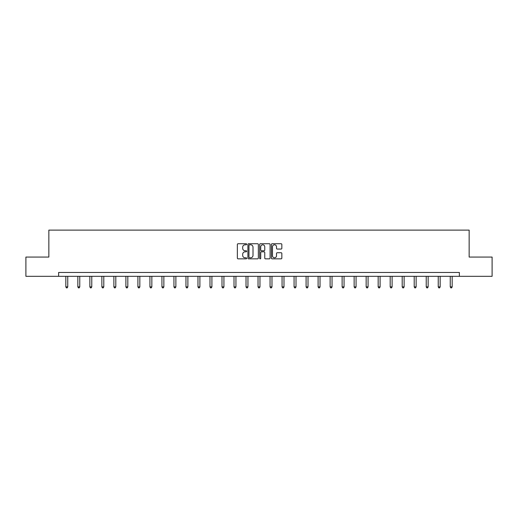 <?xml version="1.0" encoding="UTF-8"?>
<svg xmlns="http://www.w3.org/2000/svg" width="518" height="518" viewBox="0 0 518 518"><rect width="100%" height="100%" fill="white"/><g stroke="black" fill="none" stroke-linecap="round" stroke-linejoin="round"><path stroke-width="0.78" d="M246.678 244.263A0.531 0.531 0 0 0 246.147 243.732L238.118 243.732A0.758 0.758 0 0 0 237.361 244.49L237.361 258.094A0.758 0.758 0 0 0 238.118 258.851L246.147 258.851A0.531 0.531 0 0 0 246.678 258.32A0.531 0.531 0 0 0 246.147 257.789L245.111 257.789A2.422 2.422 0 0 1 242.689 255.374L242.689 254.241A2.422 2.422 0 0 1 245.111 251.819L246.147 251.819A0.531 0.531 0 0 0 246.678 251.295A0.531 0.531 0 0 0 246.147 250.764L245.111 250.764A2.422 2.422 0 0 1 242.689 248.342L242.689 247.209A2.422 2.422 0 0 1 245.111 244.794L246.147 244.794A0.531 0.531 0 0 0 246.678 244.263M281.093 249.061A0.758 0.758 0 0 0 281.844 248.303L281.844 244.49A0.758 0.758 0 0 0 281.093 243.732L272.17 243.732A0.758 0.758 0 0 0 271.413 244.49L271.413 258.094A0.758 0.758 0 0 0 272.17 258.851L281.093 258.851A0.758 0.758 0 0 0 281.844 258.094L281.844 253.483A0.758 0.758 0 0 0 281.093 252.726L277.272 252.726A0.758 0.758 0 0 0 276.515 253.483L276.515 255.769A2.02 2.02 0 0 1 274.495 257.789A2.02 2.02 0 0 1 272.474 255.769L272.474 246.814A2.02 2.02 0 0 1 274.495 244.794A2.02 2.02 0 0 1 276.515 246.814L276.515 248.303A0.758 0.758 0 0 0 277.272 249.061L281.093 249.061M58.631 276.321L25.9 276.321L25.9 257.064L48.847 257.064L48.847 230.115L469.153 230.115L469.153 257.064L492.1 257.064L492.1 276.321L459.369 276.321L459.369 272.468L58.631 272.468L58.631 276.321L459.369 276.321M258.34 244.49A0.758 0.758 0 0 0 257.582 243.732L248.666 243.732A0.758 0.758 0 0 0 247.908 244.49L247.908 258.094A0.758 0.758 0 0 0 248.666 258.851L257.582 258.851A0.758 0.758 0 0 0 258.34 258.094L258.34 244.49M260.418 243.732L269.334 243.732A0.758 0.758 0 0 1 270.092 244.49L270.092 258.094A0.758 0.758 0 0 1 269.334 258.851L265.52 258.851A0.758 0.758 0 0 1 264.763 258.094L264.763 252.577A0.758 0.758 0 0 0 264.005 251.819L261.473 251.819A0.758 0.758 0 0 0 260.722 252.577L260.722 258.32A0.531 0.531 0 0 1 260.191 258.851A0.531 0.531 0 0 1 259.66 258.32L259.66 244.49A0.758 0.758 0 0 1 260.418 243.732M249.495 244.794A0.531 0.531 0 0 0 248.964 245.318L248.964 257.265A0.531 0.531 0 0 0 249.495 257.789L250.589 257.789A2.422 2.422 0 0 0 253.011 255.374L253.011 247.209A2.422 2.422 0 0 0 250.589 244.794L249.495 244.794M264.763 246.853A2.02 2.02 0 0 0 262.743 244.826A2.02 2.02 0 0 0 260.722 246.853L260.722 250.006A0.758 0.758 0 0 0 261.473 250.764L264.005 250.764A0.758 0.758 0 0 0 264.763 250.006L264.763 246.853M65.831 276.321L65.831 286.881L67.754 286.881L67.754 276.321M67.754 286.881L67.178 287.885L66.408 287.885L65.831 286.881M77.842 276.321L77.842 286.881L79.766 286.881L79.766 276.321M79.766 286.881L79.189 287.885L78.419 287.885L77.842 286.881M89.854 276.321L89.854 286.881L91.777 286.881L91.777 276.321M91.777 286.881L91.2 287.885L90.43 287.885L89.854 286.881M101.865 276.321L101.865 286.881L103.794 286.881L103.794 276.321M103.794 286.881L103.218 287.885L102.447 287.885L101.865 286.881M113.882 276.321L113.882 286.881L115.805 286.881L115.805 276.321M115.805 286.881L115.229 287.885L114.459 287.885L113.882 286.881M125.893 276.321L125.893 286.881L127.816 286.881L127.816 276.321M127.816 286.881L127.24 287.885L126.47 287.885L125.893 286.881M137.905 276.321L137.905 286.881L139.834 286.881L139.834 276.321M139.834 286.881L139.251 287.885L138.487 287.885L137.905 286.881M149.922 276.321L149.922 286.881L151.845 286.881L151.845 276.321M151.845 286.881L151.269 287.885L150.498 287.885L149.922 286.881M161.933 276.321L161.933 286.881L163.856 286.881L163.856 276.321M163.856 286.881L163.28 287.885L162.51 287.885L161.933 286.881M173.944 276.321L173.944 286.881L175.874 286.881L175.874 276.321M175.874 286.881L175.291 287.885L174.521 287.885L173.944 286.881M185.962 276.321L185.962 286.881L187.885 286.881L187.885 276.321M187.885 286.881L187.309 287.885L186.538 287.885L185.962 286.881M197.973 276.321L197.973 286.881L199.896 286.881L199.896 276.321M199.896 286.881L199.32 287.885L198.549 287.885L197.973 286.881M209.984 276.321L209.984 286.881L211.907 286.881L211.907 276.321M211.907 286.881L211.331 287.885L210.561 287.885L209.984 286.881M221.995 276.321L221.995 286.881L223.925 286.881L223.925 276.321M223.925 286.881L223.349 287.885L222.578 287.885L221.995 286.881M234.013 276.321L234.013 286.881L235.936 286.881L235.936 276.321M235.936 286.881L235.36 287.885L234.589 287.885L234.013 286.881M246.024 276.321L246.024 286.881L247.947 286.881L247.947 276.321M247.947 286.881L247.371 287.885L246.6 287.885L246.024 286.881M258.035 276.321L258.035 286.881L259.965 286.881L259.965 276.321M259.965 286.881L259.382 287.885L258.618 287.885L258.035 286.881M270.053 276.321L270.053 286.881L271.976 286.881L271.976 276.321M271.976 286.881L271.4 287.885L270.629 287.885L270.053 286.881M282.064 276.321L282.064 286.881L283.987 286.881L283.987 276.321M283.987 286.881L283.411 287.885L282.64 287.885L282.064 286.881M294.075 276.321L294.075 286.881L296.005 286.881L296.005 276.321M296.005 286.881L295.422 287.885L294.651 287.885L294.075 286.881M306.093 276.321L306.093 286.881L308.016 286.881L308.016 276.321M308.016 286.881L307.439 287.885L306.669 287.885L306.093 286.881M318.104 276.321L318.104 286.881L320.027 286.881L320.027 276.321M320.027 286.881L319.451 287.885L318.68 287.885L318.104 286.881M330.115 276.321L330.115 286.881L332.038 286.881L332.038 276.321M332.038 286.881L331.462 287.885L330.691 287.885L330.115 286.881M342.126 276.321L342.126 286.881L344.056 286.881L344.056 276.321M344.056 286.881L343.479 287.885L342.709 287.885L342.126 286.881M354.144 276.321L354.144 286.881L356.067 286.881L356.067 276.321M356.067 286.881L355.49 287.885L354.72 287.885L354.144 286.881M366.155 276.321L366.155 286.881L368.078 286.881L368.078 276.321M368.078 286.881L367.502 287.885L366.731 287.885L366.155 286.881M378.166 276.321L378.166 286.881L380.095 286.881L380.095 276.321M380.095 286.881L379.513 287.885L378.749 287.885L378.166 286.881M390.183 276.321L390.183 286.881L392.107 286.881L392.107 276.321M392.107 286.881L391.53 287.885L390.76 287.885L390.183 286.881M402.195 276.321L402.195 286.881L404.118 286.881L404.118 276.321M404.118 286.881L403.541 287.885L402.771 287.885L402.195 286.881M414.206 276.321L414.206 286.881L416.135 286.881L416.135 276.321M416.135 286.881L415.553 287.885L414.782 287.885L414.206 286.881M426.223 276.321L426.223 286.881L428.146 286.881L428.146 276.321M428.146 286.881L427.57 287.885L426.8 287.885L426.223 286.881M438.234 276.321L438.234 286.881L440.158 286.881L440.158 276.321M440.158 286.881L439.581 287.885L438.811 287.885L438.234 286.881M450.246 276.321L450.246 286.881L452.169 286.881L452.169 276.321M452.169 286.881L451.592 287.885L450.822 287.885L450.246 286.881"/></g></svg>
